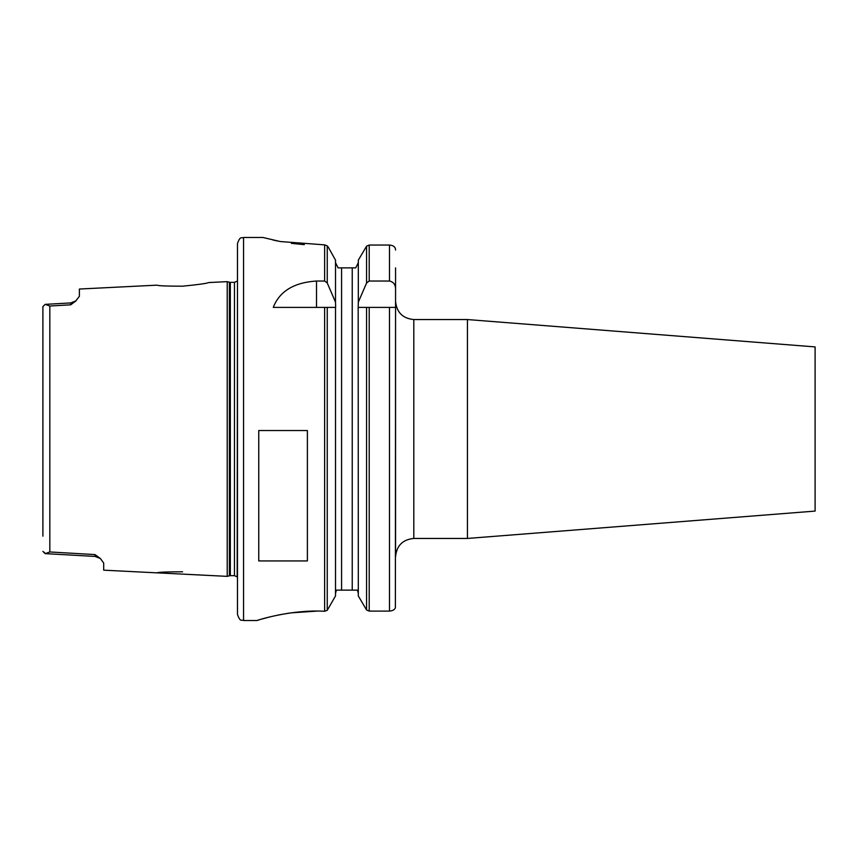 <?xml version="1.0" encoding="UTF-8"?>
<svg xmlns="http://www.w3.org/2000/svg" width="858" height="858" viewBox="0 0 858 858"><rect width="100%" height="100%" fill="white"/><g stroke="black" fill="none" stroke-linecap="round" stroke-linejoin="round"><path stroke-width="1.29" d="M182.572 571.814C166.967 571.814 158.408 572.157 156.885 572.844L227.22 576.361L227.22 281.639L208.612 282.572C207.014 283.419 198.327 284.631 182.572 286.186C166.978 286.186 158.419 285.843 156.896 285.156L79.386 289.039L79.386 296.278L75.547 301.244M156.885 572.844L103.7 570.173L103.7 563.041L100.418 558.569L95.034 554.59L49.828 551.962L45.206 553.667L42.9 551.383L45.742 553.657M42.9 321.825L42.9 306.606L45.206 304.333L49.828 306.027L70.721 304.815L76.147 300.75M76.158 300.772L70.774 302.928L70.721 304.815M95.034 554.59L95.088 556.434L100.429 558.547M45.206 304.333L42.9 306.606L42.9 536.175M467.438 319.551L815.1 346.911L815.1 511.089L467.438 538.449L413.803 538.449L413.803 319.551L467.438 319.551L467.438 538.449M395.559 267.868L395.559 556.681C396.643 545.602 402.724 539.521 413.803 538.449M358.172 307.389L395.559 307.389L395.388 607.678C394.734 609.673 392.76 610.81 389.478 611.1L369.208 611.1L366.57 609.984L358.312 595.967L358.172 307.389L358.312 302.177L366.57 283.001L369.208 281.027L389.478 281.027C393.522 281.95 395.549 284.609 395.559 288.985M369.208 281.027L369.208 245.045L389.478 245.045L369.208 245.045L366.57 246.192L358.312 260.156L358.312 302.177M395.559 250.043L395.399 248.616C394.766 246.546 392.792 245.356 389.478 245.045L389.478 281.027M358.312 262.677L355.727 267.868L358.312 262.677M357.454 590.132L358.312 593.425L357.454 590.132L336.379 590.132L335.51 593.425L336.379 590.132M338.106 267.868L335.51 262.677L338.106 267.868L341.591 267.868L341.591 590.132M335.66 307.389L335.51 302.177L327.252 283.001L324.624 281.027L316.516 281.027L316.516 307.389M327.252 307.389L327.252 610.295L335.51 595.967L335.51 307.389L273.273 307.389C279.547 291.28 293.962 282.496 316.516 281.027M327.263 610.295L324.635 611.271C290.583 609.212 255.748 620.774 256.928 620.527L259.266 619.819M263.342 237.569L280.255 241.538L324.624 244.862L327.252 245.881L328.292 247.179L327.263 245.881L324.635 244.873L324.624 281.027M328.292 247.179L335.51 260.156L335.51 302.177M304.322 244.648L291.43 243.361M277.96 241.087L272.898 239.983M290.969 612.859L317.052 611.1M261.926 619.036L269.337 617.052M278.432 614.993L289.328 613.084M256.928 620.527L243.554 620.527C241.699 619.294 240.444 622.865 237.473 614.446L237.473 243.554C240.444 235.135 241.699 238.706 243.554 237.473L243.554 620.527M258.751 560.939L258.751 430.534L307.389 430.534L307.389 560.939L258.751 560.939M355.727 267.868L341.591 267.868M227.22 281.639L229.386 282.218L229.386 575.782L227.22 576.361M234.47 575.664L230.33 575.664L230.33 282.336L234.47 282.336L234.47 575.664L237.173 576.866L237.473 281.124M237.473 273.831L237.473 584.169M49.828 306.027L49.828 551.962M366.57 307.389L366.57 609.984M366.57 246.192L366.57 283.001M369.208 307.389L369.208 611.1M389.478 307.389L389.478 611.1M324.624 307.389L324.624 611.271M327.252 245.881L327.252 283.001M352.241 267.868L352.241 590.132M45.206 553.625L95.088 556.434M45.206 304.365L70.774 302.928M413.803 319.551C402.724 318.479 396.643 312.398 395.559 301.308M243.554 237.473L262.988 237.473M229.386 575.782L230.33 575.664M229.386 282.218L230.33 282.336M234.47 282.336L237.173 281.134"/></g></svg>
